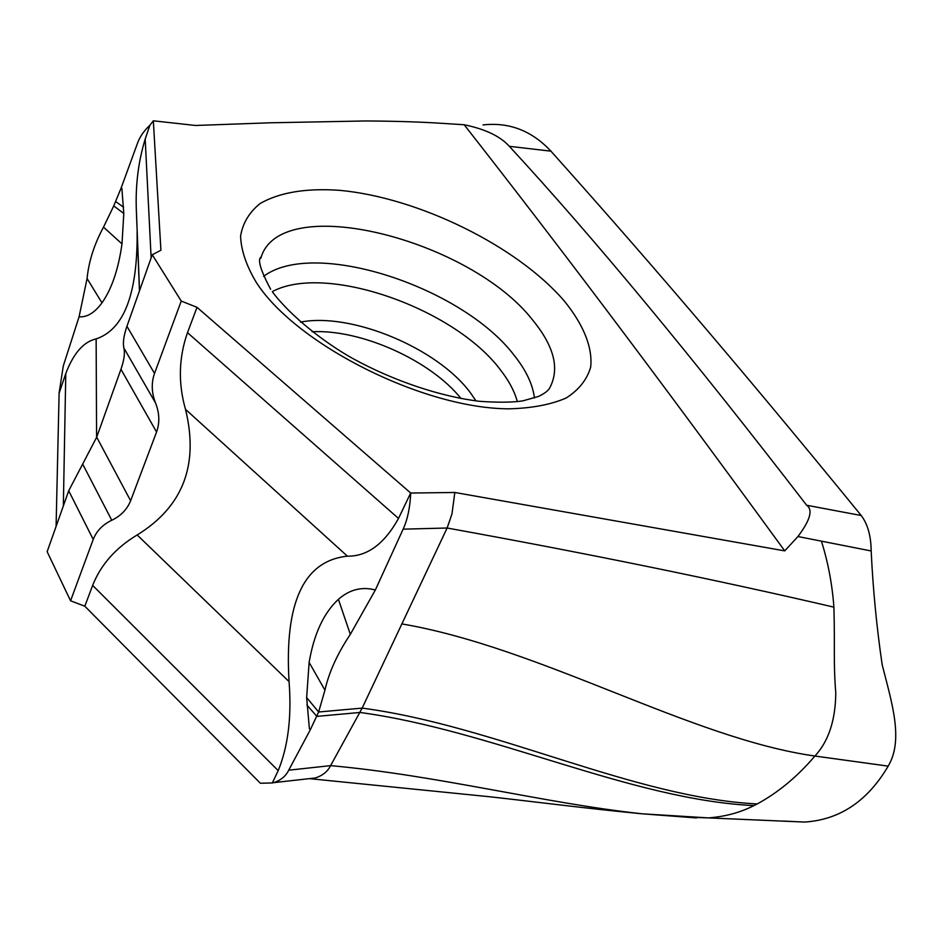 <?xml version="1.0" encoding="UTF-8"?>
<svg xmlns="http://www.w3.org/2000/svg" width="943" height="943" viewBox="0 0 943 943"><rect width="100%" height="100%" fill="white"/><g stroke="black" fill="none" stroke-linecap="round" stroke-linejoin="round"><path stroke-width="1.41" d="M483.016 124.924C509.196 121.989 531.828 130.735 550.924 151.163L509.326 146.318C500.32 136.287 485.268 129.097 464.168 124.747L445.697 123.568C422.087 121.977 395.365 121.105 365.542 120.963L270.37 122.79L195.472 125.478L153.332 120.798L149.843 125.336L145.187 139.093C138.303 161.63 135.356 185.476 136.358 210.619L136.747 221.192M551.066 151.104L550.924 151.163C636.313 246.618 730.118 354.851 861.242 515.526L806.642 505.248C692.916 357.48 593.807 237.836 509.326 146.318M464.168 124.747C548.449 232.308 647.37 362.371 784.741 550.877L797.919 536.532C810.261 520.159 813.161 509.727 806.642 505.248M784.741 550.877L454.821 492.47L410.712 493.048L197.004 307.324L181.233 301.053L152.259 254.74L160.911 250.249L153.332 120.798M187.492 332.667L398.512 518.438C384.343 543.911 367.298 556.488 347.389 556.17L185.5 409.333C178.05 383.259 178.722 357.703 187.492 332.667L197.004 307.324M398.512 518.438L410.676 492.977M154.511 373.428C151.186 383.011 151.54 392.877 155.548 403.003L123.91 348.073C122.708 342.91 123.71 335.649 126.94 326.278L154.511 373.428L181.233 301.053M185.5 409.333C199.079 464.875 182.977 506.756 137.171 534.964C115.659 547.895 100.818 564.704 92.65 585.391L84.823 606.219L260.374 783.244L272.327 782.949L278.209 770.631C288.145 746.314 291.764 716.645 289.065 681.612C284.314 602.589 303.752 560.767 347.389 556.17M111.769 520.253L82.666 464.074L96.705 437.175L130.617 500.757C127.14 509.397 120.857 515.904 111.769 520.253C102.681 524.638 96.504 531.039 93.216 539.443L70.56 600.809L84.823 606.219M130.617 500.757L156.562 432.035C159.85 422.806 159.52 413.128 155.548 403.003M96.705 437.175L120.952 369.279C124.099 360.309 125.077 353.236 123.91 348.073M82.666 464.074L68.709 490.773L47.15 551.69L70.56 600.809M79.082 316.777L79.082 316.777C86.98 317.461 94.606 312.817 101.974 302.868C111.734 288.947 118.405 269.285 122.001 243.895L123.792 213.495L121.871 188.329L121.164 187.928L113.749 205.916L103.506 227.133C94.241 244.284 88.76 261.411 87.074 278.515L79.082 316.777L63.275 365.99L59.114 393.054L56.085 526.453M63.346 505.919L65.786 373.522L59.15 393.101M152.259 254.74L126.94 326.278M65.786 373.522C73.519 353.236 83.632 341.696 96.139 338.914L96.587 437.528M139.458 290.892L137.124 231.636C137.702 293.756 124.04 329.52 96.139 338.914M121.164 187.928L137.089 144.373C139.387 137.419 143.642 131.077 149.843 125.336M888.035 766.4C867.383 801.302 839.553 819.856 804.532 822.06L783.374 821.07M687.706 817.145L708.393 817.899L641.735 813.785C581.088 807.868 538.889 802.21 489.959 796.788L309.398 778.635M306.652 697.584L318.64 712L324.934 690.158C328.977 672.229 337.441 653.629 350.325 634.344L375.349 590C361.947 586.393 349.629 589.505 338.407 599.324C323.708 612.974 313.948 634.002 309.127 662.399L306.652 697.584L309.387 728.68L310.388 729.599L318.64 712L362.159 708.11C495.712 725.827 633.555 797.648 757.229 803.943L753.94 805.605C740.314 812.536 725.143 816.638 708.417 817.899L708.393 817.899M757.229 803.943C778.27 792.497 797.495 776.525 814.917 756.038L888.176 766.129C904.054 739.595 891.418 701.592 882.165 664.674C876.625 626.777 872.959 588.88 871.179 550.971L821.412 541.152C828.06 562.217 832.221 584.212 833.907 607.151C835.026 646.356 833.329 663.683 835.781 692.763C835.533 720.169 828.579 741.257 814.917 756.038C690.889 738.558 540.799 647.676 401.871 623.912L447.123 528.009C588.09 553.541 717.022 579.921 833.907 607.151M410.712 493.048C410.052 507.617 407.517 519.652 403.132 529.164L375.338 590M310.388 729.599L288.723 770.183L330.604 765.633L362.159 708.11L401.871 623.912M288.723 770.183C285.823 776.16 280.814 780.309 273.694 782.643L272.327 782.949M696.559 817.946L641.735 813.774C542.567 802.917 439.049 775.535 330.604 765.633C327.657 771.527 322.553 775.641 315.292 777.975L310.624 778.623M454.821 492.47L451.968 513.994L447.123 528.009L403.132 529.164M821.412 541.152L797.919 536.532M861.242 515.526C867.666 524.06 870.978 535.836 871.179 550.853L871.179 550.971M564.492 301.265L564.008 300.687C516.799 245.887 418.539 197.712 340.128 190.38C306.581 187.94 280 192.266 260.386 203.358C249.471 211.951 242.87 222.843 240.583 235.998C241.043 250.296 246.382 265.938 256.602 282.935L257.038 283.572C297.575 345.338 424.197 408.661 508.914 408.826C531.817 408.236 550.912 404.63 566.177 398.005C578.896 389.86 587.065 379.593 590.66 367.192C592.841 347.507 583.422 324.592 564.492 301.265M156.562 432.035L120.952 369.279M93.216 539.443L68.709 490.773M115.647 201.543L123.627 207.26M113.749 205.916L123.792 213.495M103.506 227.133L122.001 243.895M101.974 302.868L87.074 278.515M753.94 805.605C630.384 799.64 492.847 730.424 359.931 712.46L316.895 716.374L306.899 705.093M324.934 690.158L309.127 662.399M338.407 599.324L350.325 634.344M278.209 770.631L92.65 585.391M289.065 681.612L137.171 534.964M145.187 139.093L151.139 257.899M461.056 398.559C430.621 360.379 360.992 329.119 312.133 331.759M300.428 322.129C351.515 312.062 438.141 348.403 470.722 393.207L475.979 400.881M517.33 401.635C514.536 391.321 508.925 380.748 500.474 369.927L500.12 369.467C453.925 308.055 325.347 262.956 272.315 291.623M263.604 276.358C313.948 238.273 461.811 286.625 514.018 355.122L514.406 355.617C526.1 370.34 532.783 384.461 534.433 397.993M272.539 292.024C290.692 316.329 324.887 342.934 352.682 358.458C394.033 381.196 441.348 396.791 479.846 401.341C498.706 402.614 513.098 402.449 523 400.822L538.465 396.449C543.852 393.891 547.447 391.31 549.274 388.716C559.942 369.727 554.614 347.107 533.29 320.832L532.889 320.337C470.545 239.663 282.098 191.311 261.246 256.85L260.834 258.087M804.532 822.06L708.417 817.899M273.694 782.643L315.28 777.975M136.37 210.619L139.529 290.703M260.787 258.264L261.246 256.85C257.227 259.125 260.362 269.934 270.653 289.265"/></g></svg>
